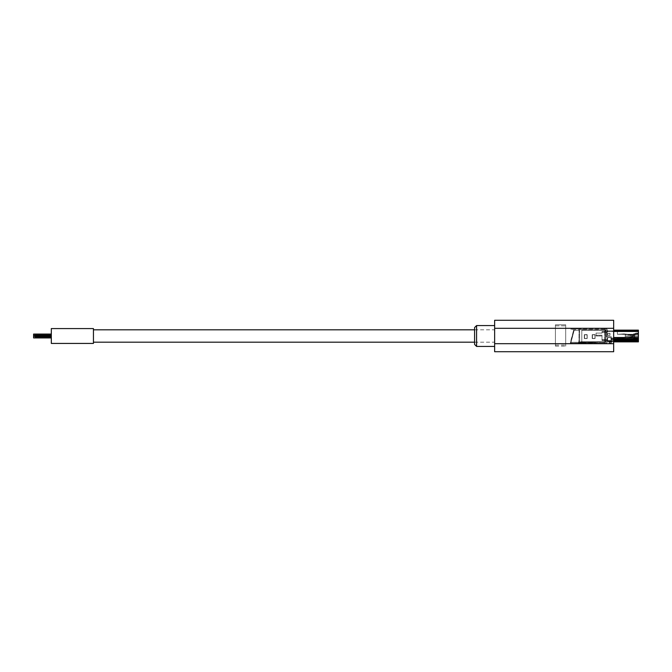 <?xml version="1.0" encoding="UTF-8"?>
<svg xmlns="http://www.w3.org/2000/svg" width="672" height="672" viewBox="0 0 672 672"><rect width="100%" height="100%" fill="white"/><g stroke="black" fill="none" stroke-linecap="round" stroke-linejoin="round"><path stroke-width="0.5" stroke-dasharray="3.36 2.52" d="M93.442 336L93.442 343.426L51.316 343.426L51.316 328.574L93.442 328.574L93.442 336M494.642 336L494.642 325.567L494.642 336M474.583 327.575L474.583 344.425M494.642 328.314L494.642 320.284L613.662 320.284L613.662 328.314L494.642 328.314L494.642 351.716L613.662 351.716L613.662 328.314M606.287 332.514L606.287 336.202L606.287 332.514A0.529 0.529 0 0 1 606.808 331.985L607.597 331.985L607.597 330.145L607.337 330.935A1.05 1.05 0 0 1 606.287 329.876L604.708 329.616L604.708 328.826L606.152 328.826A0.924 0.924 0 0 1 607.076 329.75L607.597 330.145L607.337 330.935A1.05 1.05 0 0 1 606.287 329.876L604.708 329.616L604.708 328.826L606.152 328.826A0.924 0.924 0 0 1 607.076 329.75L607.597 331.985L606.808 331.985A0.529 0.529 0 0 0 606.287 332.514L606.287 336.202A0.529 0.529 0 0 0 606.808 336.722L611.285 336.722L611.285 341.855L611.285 336.722L606.808 336.722A0.529 0.529 0 0 1 606.287 336.202L606.287 332.514A0.529 0.529 0 0 1 606.808 331.985L607.597 331.985L606.808 331.985A0.529 0.529 0 0 0 606.287 332.514M613.662 330.145L638.4 330.145L638.4 341.855L611.024 341.855L613.393 341.855L613.654 341.065L611.285 341.065L638.4 341.065L638.4 337.512L638.4 341.065L611.024 341.065L613.393 341.065L613.427 341.855L613.393 341.065L613.427 341.855L611.285 341.855L638.4 341.855M607.774 333.304L609.966 333.304L609.966 335.404L607.774 335.404L609.966 335.404L609.966 333.304L607.774 333.304L607.774 335.404L609.916 335.404L607.866 335.404L607.866 333.304L609.966 333.304L607.866 333.304L607.866 335.404L607.866 333.304L609.916 333.304L607.866 333.304L607.866 335.404L609.966 335.404L607.866 335.404L609.916 335.404L609.748 333.304L609.748 335.404L607.774 335.404L607.774 333.304L609.748 333.304L607.774 333.304M594.964 338.57L594.964 334.614L594.964 338.57M587.068 338.57L587.068 334.614L587.068 338.57M607.597 330.935L607.597 331.456L607.597 330.935L638.4 330.935L638.4 331.456L638.4 330.935L607.597 330.935M627.346 341.855L623.918 341.855L627.346 341.855L627.346 341.065L627.866 341.065L623.918 341.065L627.346 341.065L627.346 341.855M623.918 341.855L624.448 341.855L623.918 341.855L623.918 341.065L624.448 341.065L623.918 341.065L623.918 341.855M609.966 335.404L609.966 333.304L609.966 335.404M606.287 336.202A0.529 0.529 0 0 0 606.808 336.722L611.285 336.722L606.808 336.722A0.529 0.529 0 0 1 606.287 336.202M627.866 341.065L627.866 341.855L627.866 341.065M613.654 341.065L613.654 341.855L613.654 341.065L607.127 341.065L607.127 331.456L607.127 341.065L611.285 341.065L609.756 341.065L611.285 341.065L611.285 337.512L611.285 342.644L611.285 341.065L638.4 341.09M581.801 329.616L571.166 329.616L579.911 329.616L579.911 328.826L604.708 328.826L604.708 341.2A0.529 0.529 0 0 1 604.178 341.729A0.529 0.529 0 0 0 604.708 341.2L604.708 329.616L579.911 329.616L579.911 328.826L604.708 328.826L604.708 329.876L581.801 329.616L581.801 328.826L581.801 341.2L581.801 329.616M571.166 329.616L571.166 328.826L579.541 328.826L571.007 328.826L571.166 329.616M579.541 328.826L579.541 329.616L579.541 328.826M592.334 334.614L594.964 334.614L592.334 334.614L594.964 334.614L592.334 334.614L592.334 338.57L592.334 334.614M592.46 338.57L594.829 338.57L592.334 338.57L594.829 338.57L592.46 338.57L592.46 334.74L594.829 334.74L592.46 334.74L594.829 334.883L592.46 334.883L592.46 338.57L592.46 334.74L592.46 338.57M584.43 334.614L587.068 334.614L584.43 334.614L587.068 334.614L584.43 334.614L584.43 338.57L584.43 334.614M584.564 338.57L586.933 338.57L584.43 338.57L586.933 338.57L584.564 338.57L584.564 334.74L586.933 334.74L584.564 334.74L586.933 334.883L584.564 334.883L584.564 338.57L584.564 334.74L584.564 338.57M582.33 341.729L604.178 341.729A0.529 0.529 0 0 0 604.708 341.2L604.708 329.876L604.708 341.2A0.529 0.529 0 0 1 604.178 341.729L582.33 341.729A0.529 0.529 0 0 1 581.801 341.2A0.529 0.529 0 0 0 582.33 341.729L604.178 341.729L582.33 341.729A0.529 0.529 0 0 1 581.801 341.2L581.801 329.876L581.801 341.2A0.529 0.529 0 0 0 582.33 341.729M609.916 333.304L609.916 335.404L609.916 333.304M601.994 336L596.072 336L601.994 336L596.072 336L601.994 336L596.072 336L601.994 336L596.072 336L601.994 336L596.072 336L601.994 336L596.072 336L601.994 336L601.994 340.477L607.127 340.477L601.994 340.477L607.127 340.477L601.994 340.477L607.127 340.477L601.994 340.477L607.127 340.477L601.994 340.477L607.127 340.477L601.994 340.477L607.127 340.477L601.994 340.477L601.994 335.21L596.072 335.21L596.072 333.102L601.994 333.102L601.994 331.523L607.127 331.523L601.994 331.523L607.127 331.523L601.994 331.523L607.127 331.523L601.994 331.523L607.127 331.523L601.994 331.523L607.127 331.523L601.994 331.523L607.127 331.523L601.994 331.523L607.127 331.523L601.994 331.523L601.994 333.102L596.072 333.102L596.072 336L601.994 336L601.994 335.21L601.994 336L601.994 335.21L596.072 335.21L596.072 336L601.994 336L601.994 335.21L596.072 335.21L601.994 335.21L601.994 336L601.994 335.21L601.994 336L601.994 335.21L596.072 335.21L596.072 336L596.072 335.21L601.994 335.21L601.994 336L601.994 335.21L596.072 335.21L596.072 336L596.072 335.21L601.994 335.21L596.072 335.21L596.072 336L596.072 335.21L601.994 335.21L601.994 336M596.072 335.21L596.072 336L596.072 335.21L601.994 335.21L596.072 335.21L596.072 336L596.072 335.21M607.127 332.312L607.127 340.477L607.127 331.523L607.127 332.312L601.994 332.312L601.994 331.523L607.127 331.523L607.127 332.312L601.994 332.312L601.994 331.523L607.127 331.523L607.127 332.312L607.127 331.523L607.127 332.312L601.994 332.312L607.127 332.312L607.127 331.523L607.127 332.312L601.994 332.312L601.994 331.523L601.994 332.312L607.127 332.312L607.127 331.523L607.127 332.312L601.994 332.312L601.994 331.523L601.994 332.312L607.127 332.312L607.127 331.523L607.127 332.312L601.994 332.312L601.994 331.523L601.994 332.312L607.127 332.312L607.127 331.523L607.127 332.312L601.994 332.312L601.994 331.523L601.994 332.312L607.127 332.312L601.994 332.312L601.994 331.523L601.994 332.312L601.994 331.523L601.994 332.312L607.127 332.312M602.28 331.523L603.103 331.792L602.28 331.523M603.599 331.523L604.414 331.792L603.599 331.523M604.918 331.523L605.732 331.792L604.918 331.523M606.236 331.523L607.051 331.792L606.236 331.523M601.994 339.688L601.994 340.477L607.127 340.477L607.127 339.688L607.127 340.477L607.127 339.688L601.994 339.688L607.127 339.688L607.127 340.477L607.127 339.688L601.994 339.688L601.994 340.477L607.127 340.477L607.127 339.688L601.994 339.688L601.994 340.477L601.994 339.688L607.127 339.688L607.127 340.477L607.127 339.688L601.994 339.688L601.994 340.477L601.994 339.688L607.127 339.688L607.127 340.477L607.127 339.688L601.994 339.688L601.994 340.477L601.994 339.688L607.127 339.688L607.127 340.477L607.127 339.688L601.994 339.688L601.994 340.477L601.994 339.688L607.127 339.688L601.994 339.688L601.994 340.477L601.994 339.688M602.608 340.477L603.036 340.208L602.608 340.477M603.918 340.477L604.355 340.208L603.918 340.477M605.237 340.477L605.674 340.208L605.237 340.477M606.556 340.477L606.984 340.208L606.556 340.477M596.736 336L597.425 335.866L596.736 336M599.634 336L600.323 335.866L599.634 336M634.007 337.025A0.655 0.655 0 0 1 634.586 337.386L635.502 337.714L634.586 337.386A0.655 0.655 0 0 0 634.007 337.025A0.655 0.655 0 0 1 634.586 337.386A0.655 0.655 0 0 0 634.007 337.025A0.655 0.655 0 0 1 634.586 337.386A0.655 0.655 0 0 0 634.007 337.025A0.655 0.655 0 0 1 634.586 337.386A0.655 0.655 0 0 0 634.007 337.025A0.655 0.655 0 0 1 634.586 337.386A0.655 0.655 0 0 0 634.007 337.025A0.655 0.655 0 0 1 634.586 337.386A0.655 0.655 0 0 0 634.007 337.025A0.655 0.655 0 0 1 634.586 337.386A0.655 0.655 0 0 0 634.007 337.025A0.655 0.655 0 0 1 634.586 337.386A0.655 0.655 0 0 0 634.007 337.025A0.655 0.655 0 0 1 634.586 337.386A0.655 0.655 0 0 0 633.931 337.033A0.655 0.655 0 0 1 634.007 337.025A0.655 0.655 0 0 0 633.931 337.033A0.655 0.655 0 0 1 634.007 337.025A0.655 0.655 0 0 0 633.931 337.033A0.655 0.655 0 0 1 634.007 337.025A0.655 0.655 0 0 0 633.931 337.033A0.655 0.655 0 0 1 634.007 337.025A0.655 0.655 0 0 0 633.931 337.033A0.655 0.655 0 0 1 634.007 337.025A0.655 0.655 0 0 0 633.931 337.033A0.655 0.655 0 0 1 634.007 337.025A0.655 0.655 0 0 0 633.931 337.033A0.655 0.655 0 0 1 634.007 337.025A0.655 0.655 0 0 0 633.931 337.033A0.655 0.655 0 0 1 634.007 337.025A0.655 0.655 0 0 0 633.931 337.033A0.655 0.655 0 0 1 634.007 337.025M634.007 336.37A1.319 1.319 0 0 0 633.864 336.378L625.237 337.714L633.864 336.378A1.319 1.319 0 0 1 634.007 336.37A1.319 1.319 0 0 0 633.864 336.378A1.319 1.319 0 0 1 634.007 336.37A1.319 1.319 0 0 0 633.864 336.378A1.319 1.319 0 0 1 634.007 336.37A1.319 1.319 0 0 0 633.864 336.378A1.319 1.319 0 0 1 634.007 336.37A1.319 1.319 0 0 0 633.864 336.378A1.319 1.319 0 0 1 634.007 336.37A1.319 1.319 0 0 0 633.864 336.378A1.319 1.319 0 0 1 634.007 336.37A1.319 1.319 0 0 0 633.864 336.378A1.319 1.319 0 0 1 634.007 336.37A1.319 1.319 0 0 0 633.864 336.378A1.319 1.319 0 0 1 634.007 336.37A1.319 1.319 0 0 0 633.864 336.378A1.319 1.319 0 0 1 635.174 337.084A1.319 1.319 0 0 0 634.007 336.37A1.319 1.319 0 0 1 635.174 337.084A1.319 1.319 0 0 0 634.007 336.37A1.319 1.319 0 0 1 635.174 337.084A1.319 1.319 0 0 0 634.007 336.37A1.319 1.319 0 0 1 635.174 337.084A1.319 1.319 0 0 0 634.007 336.37A1.319 1.319 0 0 1 635.174 337.084A1.319 1.319 0 0 0 634.007 336.37A1.319 1.319 0 0 1 635.174 337.084A1.319 1.319 0 0 0 634.007 336.37A1.319 1.319 0 0 1 635.174 337.084A1.319 1.319 0 0 0 634.007 336.37A1.319 1.319 0 0 1 635.174 337.084A1.319 1.319 0 0 0 634.007 336.37A1.319 1.319 0 0 1 635.174 337.084A1.319 1.319 0 0 0 634.007 336.37M638.14 333.959L638.4 332.539L638.14 333.959M638.14 333.211L638.14 334.16L638.4 333.211M638.14 337.714L617.392 337.714L625.237 337.714L617.392 337.714L625.237 337.714L617.392 337.714L625.237 337.714L617.392 337.714L625.237 337.714L617.392 337.714L625.237 337.714L617.392 337.714L625.237 337.714L617.392 337.714L625.237 337.714L617.392 337.714L625.237 337.714L617.392 337.714L625.237 337.714L617.392 337.714L625.237 337.714L617.392 337.714L625.237 337.714L617.392 337.714L625.237 337.714L617.392 337.714L625.237 337.714L617.392 337.714L617.392 340.343L638.14 340.603L638.14 338.234L638.14 340.603L638.14 338.234L638.14 340.603L638.14 338.234L638.14 340.603L638.14 338.234L638.14 340.603L638.14 338.234L638.14 340.603L638.14 338.234L638.14 340.603L638.14 338.234L638.14 340.603L638.14 338.234L638.14 340.603L638.14 338.234L638.14 340.603L617.392 340.343L617.392 337.714L617.392 340.343L638.14 340.603L617.392 340.343L617.392 337.714L617.392 340.343L638.14 340.603L617.392 340.343L617.392 337.714L617.392 340.343L638.14 340.603L617.392 340.343L617.392 337.714L617.392 340.343L638.14 340.603L617.392 340.343L617.392 337.714L617.392 340.343L638.14 340.603L617.392 340.343L617.392 337.714L617.392 340.343L638.14 340.603L617.392 340.343L617.392 337.714L617.392 340.343L638.14 340.603L617.392 340.343L617.392 337.714L617.392 340.343L638.14 340.603L617.392 340.343L617.392 337.714L638.14 337.714M638.14 336.227L638.14 337.672L638.14 336L625.237 336.227L625.237 337.672L625.237 336L638.14 336.227M638.14 334.555L638.14 336L638.14 334.286L625.237 334.555L625.237 336L625.237 334.286L638.14 334.286L625.237 334.286L633.713 334.286L625.237 334.681L633.914 335.622A1.319 1.319 0 0 0 635.292 334.774L635.376 334.538A1.319 1.319 0 0 1 635.502 334.286L634.771 334.286A1.974 1.974 0 0 0 634.763 334.303L634.67 334.547A0.655 0.655 0 0 1 633.982 334.967L624.204 333.908A1.974 1.974 0 0 0 623.994 333.892L617.392 334.286L625.237 334.286L633.914 335.622A1.319 1.319 0 0 0 635.292 334.774L635.376 334.538A1.319 1.319 0 0 1 635.502 334.286L634.771 334.286A1.974 1.974 0 0 0 634.763 334.303L634.67 334.547A0.655 0.655 0 0 1 633.982 334.967L624.204 333.908A1.974 1.974 0 0 0 623.994 333.892L617.392 334.286L625.237 334.286L633.914 335.622A1.319 1.319 0 0 0 635.292 334.774L635.376 334.538A1.319 1.319 0 0 1 635.502 334.286L634.771 334.286A1.974 1.974 0 0 0 634.763 334.303L634.67 334.547A0.655 0.655 0 0 1 633.982 334.967L624.204 333.908A1.974 1.974 0 0 0 623.994 333.892L617.392 334.286L625.237 334.286L633.914 335.622A1.319 1.319 0 0 0 635.292 334.774L635.376 334.538A1.319 1.319 0 0 1 635.502 334.286L634.771 334.286A1.974 1.974 0 0 0 634.763 334.303L634.67 334.547A0.655 0.655 0 0 1 633.982 334.967L624.204 333.908A1.974 1.974 0 0 0 623.994 333.892L617.392 334.286L625.237 334.286L633.914 335.622A1.319 1.319 0 0 0 635.292 334.774L635.376 334.538A1.319 1.319 0 0 1 635.502 334.286L634.771 334.286A1.974 1.974 0 0 0 634.763 334.303L634.67 334.547A0.655 0.655 0 0 1 633.982 334.967L624.204 333.908A1.974 1.974 0 0 0 623.994 333.892L617.392 334.286L625.237 334.286L633.914 335.622A1.319 1.319 0 0 0 635.292 334.774L635.376 334.538A1.319 1.319 0 0 1 635.502 334.286L634.771 334.286A1.974 1.974 0 0 0 634.763 334.303L634.67 334.547A0.655 0.655 0 0 1 633.982 334.967L624.204 333.908A1.974 1.974 0 0 0 623.994 333.892L617.392 334.286L625.237 334.286L633.914 335.622A1.319 1.319 0 0 0 635.292 334.774L635.376 334.538A1.319 1.319 0 0 1 635.502 334.286L634.771 334.286A1.974 1.974 0 0 0 634.763 334.303L634.67 334.547A0.655 0.655 0 0 1 633.982 334.967L624.204 333.908A1.974 1.974 0 0 0 623.994 333.892L617.392 334.286L625.237 334.286L633.914 335.622A1.319 1.319 0 0 0 635.292 334.774L635.376 334.538A1.319 1.319 0 0 1 635.502 334.286L634.771 334.286A1.974 1.974 0 0 0 634.763 334.303L634.67 334.547A0.655 0.655 0 0 1 633.982 334.967L624.204 333.908A1.974 1.974 0 0 0 623.994 333.892L617.392 334.286L625.237 334.286L633.914 335.622A1.319 1.319 0 0 0 635.292 334.774L635.376 334.538A1.319 1.319 0 0 1 635.502 334.286L634.771 334.286A1.974 1.974 0 0 0 634.763 334.303L634.67 334.547A0.655 0.655 0 0 1 633.982 334.967L624.204 333.908A1.974 1.974 0 0 0 623.994 333.892L617.392 334.286L625.237 334.286L633.914 335.622A1.319 1.319 0 0 0 635.292 334.774L635.376 334.538A1.319 1.319 0 0 1 635.502 334.286L634.771 334.286A1.974 1.974 0 0 0 634.763 334.303L634.67 334.547A0.655 0.655 0 0 1 633.982 334.967L624.204 333.908A1.974 1.974 0 0 0 623.994 333.892L617.392 334.286L625.237 334.286L633.914 335.622A1.319 1.319 0 0 0 635.292 334.774L635.376 334.538A1.319 1.319 0 0 1 635.502 334.286L634.771 334.286A1.974 1.974 0 0 0 634.763 334.303L634.67 334.547A0.655 0.655 0 0 1 633.982 334.967L624.204 333.908A1.974 1.974 0 0 0 623.994 333.892L617.392 334.286L625.237 334.286L633.914 335.622A1.319 1.319 0 0 0 635.292 334.774L635.376 334.538A1.319 1.319 0 0 1 635.502 334.286L634.771 334.286A1.974 1.974 0 0 0 634.763 334.303L634.67 334.547A0.655 0.655 0 0 1 633.982 334.967L624.204 333.908A1.974 1.974 0 0 0 623.994 333.892L617.392 334.286L625.237 334.286L633.914 335.622A1.319 1.319 0 0 0 635.292 334.774L635.376 334.538A1.319 1.319 0 0 1 635.502 334.286L634.771 334.286A1.974 1.974 0 0 0 634.763 334.303L634.67 334.547A0.655 0.655 0 0 1 633.982 334.967L624.204 333.908A1.974 1.974 0 0 0 623.994 333.892L617.392 334.286L625.237 334.286L633.914 335.622A1.319 1.319 0 0 0 635.292 334.774L635.376 334.538A1.319 1.319 0 0 1 635.502 334.286L634.771 334.286A1.974 1.974 0 0 0 634.763 334.303L634.67 334.547A0.655 0.655 0 0 1 633.982 334.967L624.204 333.908A1.974 1.974 0 0 0 623.994 333.892L617.392 334.286L625.237 334.286L633.914 335.622A1.319 1.319 0 0 0 635.292 334.774L635.376 334.538A1.319 1.319 0 0 1 635.502 334.286L634.771 334.286A1.974 1.974 0 0 0 634.763 334.303L634.67 334.547A0.655 0.655 0 0 1 633.982 334.967L624.204 333.908A1.974 1.974 0 0 0 623.994 333.892L617.392 334.286L625.237 334.286L633.914 335.622A1.319 1.319 0 0 0 635.292 334.774L635.376 334.538A1.319 1.319 0 0 1 635.502 334.286L634.771 334.286A1.974 1.974 0 0 0 634.763 334.303L634.67 334.547A0.655 0.655 0 0 1 633.982 334.967L624.204 333.908A1.974 1.974 0 0 0 623.994 333.892L617.392 334.286L625.237 334.286L633.914 335.622A1.319 1.319 0 0 0 635.292 334.774L635.376 334.538A1.319 1.319 0 0 1 635.502 334.286L634.771 334.286A1.974 1.974 0 0 0 634.763 334.303L634.67 334.547A0.655 0.655 0 0 1 633.982 334.967L624.204 333.908A1.974 1.974 0 0 0 623.994 333.892L617.392 334.286L625.237 334.286L633.914 335.622A1.319 1.319 0 0 0 635.292 334.774L635.376 334.538A1.319 1.319 0 0 1 635.502 334.286L634.771 334.286A1.974 1.974 0 0 0 634.763 334.303L634.67 334.547A0.655 0.655 0 0 1 633.982 334.967L624.204 333.908A1.974 1.974 0 0 0 623.994 333.892L617.392 334.286L625.237 334.286L633.914 335.622A1.319 1.319 0 0 0 635.292 334.774L635.376 334.538A1.319 1.319 0 0 1 635.502 334.286L634.771 334.286A1.974 1.974 0 0 0 634.763 334.303L634.67 334.547A0.655 0.655 0 0 1 633.982 334.967L624.204 333.908A1.974 1.974 0 0 0 623.994 333.892L617.392 334.286L638.14 334.555M638.14 331.397L638.14 333.766L638.14 331.397L638.14 333.766L638.14 331.397L638.14 333.766L638.14 331.397L638.14 333.766L638.14 331.397L638.14 333.766L638.14 331.397L638.14 333.766L638.14 331.397L638.14 333.766L638.14 331.397L638.14 333.766L638.14 331.397L638.14 333.766L638.14 331.397L638.14 333.766L638.14 331.397L617.392 331.657L617.392 334.286L625.237 334.286L633.914 335.622A1.319 1.319 0 0 0 635.292 334.774L635.376 334.538A1.319 1.319 0 0 1 635.502 334.286L634.771 334.286A1.974 1.974 0 0 0 634.763 334.303L634.67 334.547A0.655 0.655 0 0 1 633.982 334.967L624.204 333.908A1.974 1.974 0 0 0 623.994 333.892L617.392 334.286L625.237 334.286L617.392 334.286L625.237 334.286L617.392 334.286L625.237 334.286L617.392 334.286L625.237 334.286L617.392 334.286L625.237 334.286L617.392 334.286L625.237 334.286L617.392 334.286L625.237 334.286L617.392 334.286L625.237 334.286L617.392 334.286L617.392 331.657L617.392 334.286L617.392 331.657L617.392 334.286L617.392 331.657L617.392 334.286L617.392 331.657L617.392 334.286L617.392 331.657L617.392 334.286L617.392 331.657L617.392 334.286L617.392 331.657L617.392 334.286L617.392 331.657L617.392 334.286L625.237 334.286L617.392 334.286L617.392 331.657L617.392 334.286L625.237 334.286L617.392 334.286L617.392 331.657L638.14 331.397M638.14 339.226L638.14 330.935L638.14 339.226M638.14 339.016L638.14 337.764L638.14 339.016M607.127 331.456L607.127 330.935L607.127 331.456L611.285 331.456L607.127 331.456M638.14 341.065L611.285 341.065L638.14 341.065M609.756 341.065L609.235 341.065L609.756 341.065L609.756 342.644L609.756 341.065M633.713 333.766L638.14 333.766L633.713 333.766L638.14 333.766L633.713 333.766L638.14 333.766L633.713 333.766L638.14 333.766L633.713 333.766L638.14 333.766L633.713 333.766L638.14 333.766L633.713 333.766L638.14 333.766L633.713 333.766L638.14 333.766L633.713 333.766L638.14 333.766L633.713 333.766L638.14 333.766L633.713 333.766L633.713 334.286L633.713 333.766M635.074 333.766L636.157 333.766A1.319 1.319 0 0 1 636.611 333.682L637.686 333.682L637.686 333.026L636.611 333.026A1.974 1.974 0 0 0 635.074 333.766L636.157 333.766A1.319 1.319 0 0 1 636.611 333.682L637.686 333.682L637.686 333.026L636.611 333.026A1.974 1.974 0 0 0 635.074 333.766L636.157 333.766A1.319 1.319 0 0 1 636.611 333.682L637.686 333.682L637.686 333.026L636.611 333.026A1.974 1.974 0 0 0 635.074 333.766L636.157 333.766A1.319 1.319 0 0 1 636.611 333.682L637.686 333.682L637.686 333.026L636.611 333.026A1.974 1.974 0 0 0 635.074 333.766L636.157 333.766A1.319 1.319 0 0 1 636.611 333.682L637.686 333.682L637.686 333.026L636.611 333.026A1.974 1.974 0 0 0 635.074 333.766L636.157 333.766A1.319 1.319 0 0 1 636.611 333.682L637.686 333.682L637.686 333.026L636.611 333.026A1.974 1.974 0 0 0 635.074 333.766L636.157 333.766A1.319 1.319 0 0 1 636.611 333.682L637.686 333.682L637.686 333.026L636.611 333.026A1.974 1.974 0 0 0 635.074 333.766L636.157 333.766A1.319 1.319 0 0 1 636.611 333.682L637.686 333.682L637.686 333.026L636.611 333.026A1.974 1.974 0 0 0 635.074 333.766L636.157 333.766A1.319 1.319 0 0 1 636.611 333.682L637.686 333.682L637.686 333.026L636.611 333.026A1.974 1.974 0 0 0 635.074 333.766L636.157 333.766A1.319 1.319 0 0 1 636.611 333.682L637.686 333.682L637.686 333.026L636.611 333.026A1.974 1.974 0 0 0 635.074 333.766L636.157 333.766A1.319 1.319 0 0 1 636.611 333.682L637.686 333.682L637.686 333.026L636.611 333.026A1.974 1.974 0 0 0 635.074 333.766L636.157 333.766A1.319 1.319 0 0 1 636.611 333.682L637.686 333.682L637.686 333.026L636.611 333.026A1.974 1.974 0 0 0 635.074 333.766L636.157 333.766A1.319 1.319 0 0 1 636.611 333.682L637.686 333.682L637.686 333.026L636.611 333.026A1.974 1.974 0 0 0 635.074 333.766L636.157 333.766A1.319 1.319 0 0 1 636.611 333.682L637.686 333.682L637.686 333.026L636.611 333.026A1.974 1.974 0 0 0 635.074 333.766L636.157 333.766A1.319 1.319 0 0 1 636.611 333.682L637.686 333.682L637.686 333.026L636.611 333.026A1.974 1.974 0 0 0 635.074 333.766L636.157 333.766A1.319 1.319 0 0 1 636.611 333.682L637.686 333.682L637.686 333.026L636.611 333.026A1.974 1.974 0 0 0 635.074 333.766L636.157 333.766A1.319 1.319 0 0 1 636.611 333.682L637.686 333.682L637.686 333.026L636.611 333.026A1.974 1.974 0 0 0 635.074 333.766L636.157 333.766A1.319 1.319 0 0 1 636.611 333.682L637.686 333.682L637.686 333.026L636.611 333.026A1.974 1.974 0 0 0 635.074 333.766L636.157 333.766A1.319 1.319 0 0 1 636.611 333.682L637.686 333.682L637.686 333.026L636.611 333.026A1.974 1.974 0 0 0 635.074 333.766L636.157 333.766A1.319 1.319 0 0 1 636.611 333.682L637.686 333.682L637.686 333.026L636.611 333.026A1.974 1.974 0 0 0 635.074 333.766M611.285 340.763L611.285 337.512L611.285 340.763L638.4 340.763L611.285 340.763M638.14 330.935L607.127 330.935L638.14 330.935M625.237 337.714L633.713 337.714L625.237 337.714M633.713 338.234L633.713 337.714L633.713 338.234L638.14 338.234L633.713 338.234L633.713 337.714L633.713 338.234L638.14 338.234L633.713 338.234L633.713 337.714L633.713 338.234L638.14 338.234L633.713 338.234L633.713 337.714L633.713 338.234L638.14 338.234L633.713 338.234L633.713 337.714L633.713 338.234L638.14 338.234L633.713 338.234L633.713 337.714L633.713 338.234L638.14 338.234L633.713 338.234L633.713 337.714L633.713 338.234L638.14 338.234L633.713 338.234L633.713 337.714L633.713 338.234L638.14 338.234L633.713 338.234L633.713 337.714L633.713 338.234L638.14 338.234L633.713 338.234M635.074 338.234L636.157 338.234L635.074 338.234A1.974 1.974 0 0 0 636.611 338.974L637.686 338.974L637.686 338.318L636.611 338.318A1.319 1.319 0 0 1 636.157 338.234A1.319 1.319 0 0 0 636.611 338.318A1.319 1.319 0 0 1 636.157 338.234A1.319 1.319 0 0 0 636.611 338.318A1.319 1.319 0 0 1 636.157 338.234A1.319 1.319 0 0 0 636.611 338.318A1.319 1.319 0 0 1 636.157 338.234A1.319 1.319 0 0 0 636.611 338.318A1.319 1.319 0 0 1 636.157 338.234A1.319 1.319 0 0 0 636.611 338.318A1.319 1.319 0 0 1 636.157 338.234A1.319 1.319 0 0 0 636.611 338.318A1.319 1.319 0 0 1 636.157 338.234A1.319 1.319 0 0 0 636.611 338.318A1.319 1.319 0 0 1 636.157 338.234A1.319 1.319 0 0 0 636.611 338.318A1.319 1.319 0 0 1 636.157 338.234A1.319 1.319 0 0 0 636.611 338.318L637.686 338.318L636.611 338.318L637.686 338.318L636.611 338.318L637.686 338.318L636.611 338.318L637.686 338.318L636.611 338.318L637.686 338.318L636.611 338.318L637.686 338.318L636.611 338.318L637.686 338.318L636.611 338.318L637.686 338.318L636.611 338.318L637.686 338.318L637.686 338.974L637.686 338.318L637.686 338.974L637.686 338.318L637.686 338.974L637.686 338.318L637.686 338.974L637.686 338.318L637.686 338.974L637.686 338.318L637.686 338.974L637.686 338.318L637.686 338.974L637.686 338.318L637.686 338.974L637.686 338.318L637.686 338.974L636.611 338.974A1.974 1.974 0 0 1 635.074 338.234A1.974 1.974 0 0 0 636.611 338.974A1.974 1.974 0 0 1 635.074 338.234A1.974 1.974 0 0 0 636.611 338.974A1.974 1.974 0 0 1 635.074 338.234A1.974 1.974 0 0 0 636.611 338.974A1.974 1.974 0 0 1 635.074 338.234A1.974 1.974 0 0 0 636.611 338.974A1.974 1.974 0 0 1 635.074 338.234A1.974 1.974 0 0 0 636.611 338.974A1.974 1.974 0 0 1 635.074 338.234A1.974 1.974 0 0 0 636.611 338.974A1.974 1.974 0 0 1 635.074 338.234A1.974 1.974 0 0 0 636.611 338.974A1.974 1.974 0 0 1 635.074 338.234A1.974 1.974 0 0 0 636.611 338.974A1.974 1.974 0 0 1 635.074 338.234M617.392 338.108L624.002 338.108A1.974 1.974 0 0 0 624.212 338.092L633.931 337.033L624.212 338.092A1.974 1.974 0 0 1 624.002 338.108A1.974 1.974 0 0 0 624.212 338.092A1.974 1.974 0 0 1 624.002 338.108A1.974 1.974 0 0 0 624.212 338.092A1.974 1.974 0 0 1 624.002 338.108A1.974 1.974 0 0 0 624.212 338.092A1.974 1.974 0 0 1 624.002 338.108A1.974 1.974 0 0 0 624.212 338.092A1.974 1.974 0 0 1 624.002 338.108A1.974 1.974 0 0 0 624.212 338.092A1.974 1.974 0 0 1 624.002 338.108A1.974 1.974 0 0 0 624.212 338.092A1.974 1.974 0 0 1 624.002 338.108A1.974 1.974 0 0 0 624.212 338.092A1.974 1.974 0 0 1 624.002 338.108A1.974 1.974 0 0 0 624.212 338.092A1.974 1.974 0 0 1 624.002 338.108L617.392 338.108M635.435 337.596L635.174 337.084L635.435 337.596A1.319 1.319 0 0 0 635.502 337.714A1.319 1.319 0 0 1 635.435 337.596A1.319 1.319 0 0 0 635.502 337.714A1.319 1.319 0 0 1 635.435 337.596A1.319 1.319 0 0 0 635.502 337.714A1.319 1.319 0 0 1 635.435 337.596A1.319 1.319 0 0 0 635.502 337.714A1.319 1.319 0 0 1 635.435 337.596A1.319 1.319 0 0 0 635.502 337.714A1.319 1.319 0 0 1 635.435 337.596A1.319 1.319 0 0 0 635.502 337.714A1.319 1.319 0 0 1 635.435 337.596A1.319 1.319 0 0 0 635.502 337.714A1.319 1.319 0 0 1 635.435 337.596A1.319 1.319 0 0 0 635.502 337.714A1.319 1.319 0 0 1 635.435 337.596A1.319 1.319 0 0 0 635.502 337.714A1.319 1.319 0 0 1 635.435 337.596M609.235 341.065L609.235 342.644L609.235 341.065M610.756 343.174L609.756 343.174L610.756 343.174A0.529 0.529 0 0 0 611.285 342.644L609.756 342.644L610.756 342.644L610.756 341.065L610.756 342.644L611.285 342.644A0.529 0.529 0 0 1 610.756 343.174L610.756 342.644L610.756 343.174A0.529 0.529 0 0 0 611.285 342.644M609.235 342.644A0.529 0.529 0 0 0 609.756 343.174A0.529 0.529 0 0 1 609.235 342.644L609.756 343.174A0.529 0.529 0 0 1 609.235 342.644L609.756 343.174M638.4 338.251L638.4 337.764L638.4 338.251M638.4 339.427L638.14 338.898L638.4 339.427M613.662 338.789L638.14 338.755M638.4 338.461L638.4 337.806L638.14 338.461M638.4 334.16L638.4 333.673L638.14 334.16M606.816 340.208L606.295 340.208L606.816 340.208M606.724 340.208L606.295 340.477L606.724 340.208M605.497 340.208L604.976 340.208L605.497 340.208M605.413 340.208L604.976 340.477L605.413 340.208M604.178 340.208L603.658 340.208L604.178 340.208M604.094 340.208L603.658 340.477L604.094 340.208M602.86 340.208L602.347 340.208L602.86 340.208M602.776 340.208L602.347 340.477L602.776 340.208M599.449 335.866L600.323 336L599.449 335.866M596.551 335.866L597.425 336L596.551 335.866M607.286 341.855L611.024 341.855L611.024 341.065L607.597 341.065L607.597 341.855L611.024 341.855L611.024 338.696L611.024 341.065L607.286 341.065A1.05 1.05 0 0 0 606.228 342.124L604.649 342.384L604.649 343.174L606.102 343.174A0.924 0.924 0 0 0 607.018 342.25L607.597 341.855L607.597 338.696A1.319 1.319 0 0 1 608.916 337.386L609.706 337.386A1.319 1.319 0 0 1 611.024 338.696L611.024 340.99L611.024 338.696A1.319 1.319 0 0 0 609.706 337.386A1.319 1.319 0 0 1 611.024 338.696A1.319 1.319 0 0 0 609.706 337.386L608.916 337.386A1.319 1.319 0 0 0 607.597 338.696L607.286 341.065A1.05 1.05 0 0 0 606.228 342.124L604.649 342.384L604.649 343.174L606.102 343.174A0.924 0.924 0 0 0 607.018 342.25L607.286 341.855M579.718 343.174L570.956 343.174A0.84 0.605 -90 0 1 570.385 342.334L578.525 342.334L578.886 341.855L579.071 330.271L573.611 330.271L570.385 343.174L581.801 343.174L581.801 342.334L604.649 342.124L604.649 343.174L604.649 342.334L581.801 342.334L581.801 330.271L605.833 330.271L604.783 330.271L605.044 330.8L605.044 330.271L605.833 330.271L581.801 330.271L581.801 342.384L579.096 342.384L579.642 342.384L579.642 343.174L579.096 343.174L579.642 341.594L579.642 330.271L574.182 330.271L570.956 342.384L579.138 342.384L570.956 342.384L570.956 343.174L570.956 342.334L579.096 342.334L579.642 341.594L579.642 330.271L574.182 330.271L570.956 342.384M594.644 342.384L580.171 342.384L594.644 342.384M581.801 342.384L604.649 342.384L579.642 342.384L579.642 343.174L604.649 343.174L581.801 343.174L581.801 342.384M610.495 341.065L608.706 341.065L611.814 341.065L610.495 341.065L610.495 341.855L611.814 341.855L610.495 341.855L610.495 341.065M594.644 343.174L579.776 343.174L596.358 343.174L594.644 343.174L594.644 342.644L581.482 342.25L594.644 342.25L580.432 342.644L594.644 342.644L594.644 343.174L594.644 342.518L595.703 342.518L580.432 342.518L594.644 342.518L594.644 343.174M570.385 343.174L570.956 343.174M610.025 341.855L608.706 341.855L610.025 341.855L610.025 341.065L610.025 341.855M595.098 334.748L592.2 334.748L592.2 338.436L595.098 338.436L595.098 334.748L592.2 334.748L592.2 338.436L595.098 338.436L595.098 334.748L592.2 334.748L592.2 338.436L595.098 338.436L595.098 334.748L592.2 334.748L592.2 338.436L595.098 338.436L595.098 334.748M587.194 334.748L584.304 334.748L584.304 338.436L587.194 338.436L587.194 334.748L584.304 334.748L584.304 338.436L587.194 338.436L587.194 334.748L584.304 334.748L584.304 338.436L587.194 338.436L587.194 334.748L584.304 334.748L584.304 338.436L587.194 338.436L587.194 334.748M604.783 342.124L605.044 330.271L605.044 342.124L605.044 330.8L605.833 330.8L605.833 330.271L605.833 330.8L605.044 330.8L605.044 342.124L605.833 342.124L605.833 330.271L605.833 342.124L604.783 342.124L605.833 342.124L605.833 330.8L605.833 342.124L604.783 342.124L604.783 330.271L581.801 330.271L581.801 342.334L581.801 330.271L604.783 330.271L604.783 342.124M578.525 342.334A0.84 0.605 90 0 0 579.096 343.174L579.096 342.384M578.525 343.174L578.71 341.855L579.457 341.855L578.886 341.855L579.071 330.271L579.642 330.271L573.611 330.271L574.182 330.271L573.611 330.271L570.385 342.25L570.956 342.25L570.385 342.334M594.644 341.729L580.692 341.729L595.434 341.729L580.692 341.729L594.644 341.729L594.644 342.25L594.644 341.729M611.024 341.855L611.024 340.99L611.024 341.855M608.706 341.065L608.706 341.855L608.706 341.065M611.814 341.855L611.814 341.065L611.814 341.855M608.916 337.386L609.706 337.386L608.916 337.386A1.319 1.319 0 0 0 607.597 338.696A1.319 1.319 0 0 1 608.916 337.386M555.425 325.853L565.69 325.853L565.69 345.072L565.69 324.803L565.69 346.122L565.69 324.803L565.69 325.853L555.425 325.853L555.425 345.072L555.425 324.803L565.69 324.803L555.425 324.803L555.425 346.122L555.425 325.853M51.316 336.672L51.316 337.201L51.316 336.538L51.316 337.201L51.316 336.672L51.316 337.201L51.316 336.672L51.316 337.201L51.316 336.672L51.316 337.201L51.316 336.672L51.316 337.201L51.316 336.672L51.316 337.201L51.316 336.672L51.316 337.201L51.316 336.672L51.316 337.201L51.316 336.672L51.316 337.201L51.316 336.672L51.316 337.201L51.316 336.672L51.316 337.201L51.316 336.672L35.272 336.672L35.272 337.201L51.316 337.201L33.6 337.201L33.6 334.799L33.6 337.201L51.316 337.201L35.272 337.201L51.316 337.201L35.272 337.201L51.316 337.201L35.272 337.201L51.316 337.201L35.272 337.201L51.316 337.201L35.272 337.201L51.316 337.201L35.272 337.201L51.316 337.201L35.272 337.201L51.316 337.201L35.272 337.201L51.316 337.201L35.272 337.201L51.316 337.201L35.272 337.201L51.316 337.201L35.272 337.201L51.316 337.201L35.272 337.201L35.272 336.672L51.316 336.672L35.272 336.672L35.272 337.201L35.272 336.672L51.316 336.672L35.272 336.672L35.272 337.201L35.272 336.672L51.316 336.672L35.272 336.672L35.272 337.201L35.272 336.672L51.316 336.672L35.272 336.672L35.272 337.201L35.272 336.672L51.316 336.672L35.272 336.672L35.272 337.201L35.272 336.672L51.316 336.672L35.272 336.672L35.272 337.201L35.272 336.672L51.316 336.672L35.272 336.672L35.272 337.201L35.272 336.672L51.316 336.672L35.272 336.672L35.272 337.201L35.272 336.672L51.316 336.672L35.272 336.672L35.272 337.201L35.272 336.672L51.316 336.672L35.272 336.672L35.272 337.201L35.272 336.672L51.316 336.672L35.272 336.672L35.272 337.201L35.272 336.672L51.316 336.672M51.316 335.462L51.316 336.538L51.316 334.799L51.316 335.462L33.6 335.462L51.316 335.462M51.316 335.328L51.316 334.799L51.316 335.328L51.316 334.799L51.316 335.328L51.316 334.799L51.316 335.328L51.316 334.799L51.316 335.328L51.316 334.799L51.316 335.328L51.316 334.799L51.316 335.328L51.316 334.799L51.316 335.328L51.316 334.799L51.316 335.328L51.316 334.799L51.316 335.328L51.316 334.799L51.316 335.328L51.316 334.799L51.316 335.328L51.316 334.799L51.316 335.328L35.272 335.328L51.316 335.328L35.272 335.328L35.272 334.799L51.316 334.799L33.6 334.799L51.316 334.799L35.272 334.799L51.316 334.799L35.272 334.799L51.316 334.799L35.272 334.799L51.316 334.799L35.272 334.799L51.316 334.799L35.272 334.799L51.316 334.799L35.272 334.799L51.316 334.799L35.272 334.799L51.316 334.799L35.272 334.799L51.316 334.799L35.272 334.799L51.316 334.799L35.272 334.799L51.316 334.799L35.272 334.799L51.316 334.799L35.272 334.799L35.272 335.328L51.316 335.328L35.272 335.328L35.272 334.799L35.272 335.328L51.316 335.328L35.272 335.328L35.272 334.799L35.272 335.328L51.316 335.328L35.272 335.328L35.272 334.799L35.272 335.328L51.316 335.328L35.272 335.328L35.272 334.799L35.272 335.328L51.316 335.328L35.272 335.328L35.272 334.799L35.272 335.328L51.316 335.328L35.272 335.328L35.272 334.799L35.272 335.328L51.316 335.328L35.272 335.328L35.272 334.799L35.272 335.328L51.316 335.328L35.272 335.328L35.272 334.799L35.272 335.328L51.316 335.328L35.272 335.328L35.272 334.799L35.272 335.328L51.316 335.328L35.272 335.328L35.272 334.799L35.272 335.328L51.316 335.328M51.316 337.94L51.316 335.933L51.316 337.94L33.6 337.94L33.6 335.933L51.316 335.933L51.316 334.06L51.316 335.933M51.316 334.06L33.6 334.06L33.6 335.933M35.272 334.799L35.272 335.328L35.272 334.799M476.582 346.433L476.582 325.567M613.662 343.686L494.642 343.686M638.4 331.456L613.662 331.456M638.4 337.512L613.662 337.512M638.4 340.133L613.662 340.133M638.4 339.41L613.662 339.41M611.285 339.805L638.4 339.805L611.285 339.805M611.285 338.646L638.4 338.646L611.285 338.646M611.285 338.024L638.4 338.024L611.285 338.024M624.448 341.065L624.448 341.855L624.448 341.065M581.801 329.876L604.708 329.876L581.801 329.876M638.14 339.469L611.285 339.469L638.14 339.469M638.14 338.738L611.285 338.738L638.14 338.738M611.285 340.544L607.127 340.544L611.285 340.544M638.14 331.456L611.285 331.456L638.14 331.456M625.237 337.672L638.14 337.672L625.237 337.672M625.237 336L638.14 336L625.237 336M578.525 342.124L579.096 342.124L578.525 342.124M579.071 341.594L579.642 341.594L579.071 341.594M581.801 342.334L604.649 342.334L581.801 342.334M581.482 342.25L580.171 342.25L581.482 342.25L581.482 341.729L581.482 342.25M581.482 342.644L581.482 343.174L581.482 342.644M581.482 342.518L581.482 343.174L581.482 342.518M605.044 341.594L605.833 341.594L605.044 341.594M607.597 340.99L611.024 340.99L607.597 340.99M51.316 336.067L33.6 336.067M51.316 336.538L33.6 336.538L51.316 336.538M474.583 342.182L494.642 342.182M474.583 329.818L494.642 329.818M595.963 342.25L595.434 341.729L595.963 342.25M580.171 342.25L580.692 341.729L580.171 342.25M596.224 343.174L595.703 342.384L596.358 343.174M579.902 343.174L580.432 342.384L579.776 343.174M555.425 345.072L565.69 345.072M555.425 346.122L565.69 346.122"/><path stroke-width="1.01" d="M476.582 346.433L474.583 344.425L474.583 327.575L476.582 325.567L476.582 346.433L494.642 346.433M613.662 343.686L613.662 320.284L494.642 320.284L494.642 351.716L613.662 351.716L613.662 343.686L494.642 343.686M613.662 341.855L638.4 341.855L638.4 330.145L613.662 330.145M51.316 343.426L51.316 328.574L93.442 328.574L93.442 343.426L51.316 343.426M51.316 337.94L33.6 337.94L33.6 334.06L51.316 334.06M613.662 328.314L494.642 328.314M613.662 341.09L638.4 341.09M613.662 340.133L638.4 340.133M613.662 339.41L638.4 339.41M613.662 338.789L638.4 338.789M613.662 337.512L638.4 337.512M613.662 331.456L638.4 331.456M33.6 336.067L51.316 336.067M51.316 335.933L33.6 335.933M93.442 342.182L474.583 342.182M93.442 329.818L474.583 329.818M476.582 325.567L494.642 325.567"/></g></svg>
